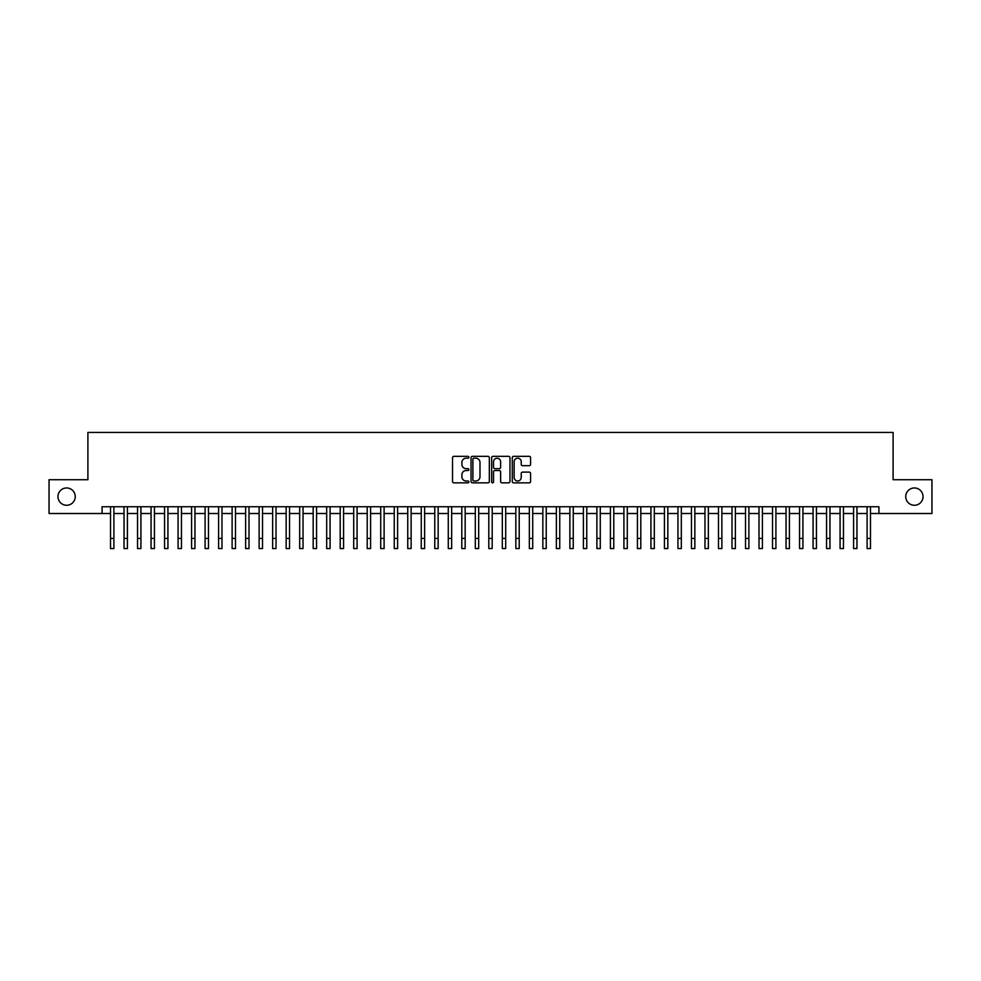 <?xml version="1.0" encoding="UTF-8"?>
<svg xmlns="http://www.w3.org/2000/svg" width="981" height="981" viewBox="0 0 981 981"><rect width="100%" height="100%" fill="white"/><g stroke="black" fill="none" stroke-linecap="round" stroke-linejoin="round"><path stroke-width="1.47" d="M468.881 457.256A0.932 0.932 0 0 0 467.962 456.337L453.86 456.337A1.324 1.324 0 0 0 452.535 457.661L452.535 481.524A1.324 1.324 0 0 0 453.86 482.848L467.962 482.848A0.932 0.932 0 0 0 468.881 481.929A0.932 0.932 0 0 0 467.962 480.997L466.134 480.997A4.243 4.243 0 0 1 461.892 476.754L461.892 474.767A4.243 4.243 0 0 1 466.134 470.524L467.962 470.524A0.932 0.932 0 0 0 468.881 469.592A0.932 0.932 0 0 0 467.962 468.66L466.134 468.66A4.243 4.243 0 0 1 461.892 464.418L461.892 462.431A4.243 4.243 0 0 1 466.134 458.188L467.962 458.188A0.932 0.932 0 0 0 468.881 457.256M905.745 496.619A8.645 8.645 0 0 0 914.39 505.264A8.645 8.645 0 0 0 923.035 496.619A8.645 8.645 0 0 0 914.39 487.962A8.645 8.645 0 0 0 905.745 496.619M57.965 496.619A8.645 8.645 0 0 0 66.61 505.264A8.645 8.645 0 0 0 75.255 496.619A8.645 8.645 0 0 0 66.61 487.962A8.645 8.645 0 0 0 57.965 496.619M529.262 465.681A1.324 1.324 0 0 0 530.586 464.356L530.586 457.661A1.324 1.324 0 0 0 529.262 456.337L513.603 456.337A1.324 1.324 0 0 0 512.278 457.661L512.278 481.524A1.324 1.324 0 0 0 513.603 482.848L529.262 482.848A1.324 1.324 0 0 0 530.586 481.524L530.586 473.443A1.324 1.324 0 0 0 529.262 472.119L522.554 472.119A1.324 1.324 0 0 0 521.23 473.443L521.23 477.453A3.544 3.544 0 0 1 517.686 480.997A3.544 3.544 0 0 1 514.142 477.453L514.142 461.732A3.544 3.544 0 0 1 517.686 458.188A3.544 3.544 0 0 1 521.23 461.732L521.23 464.356A1.324 1.324 0 0 0 522.554 465.681L529.262 465.681M102.073 513.504L49.05 513.504L49.05 479.721L87.898 479.721L87.898 432.437L893.102 432.437L893.102 479.721L931.95 479.721L931.95 513.504L878.927 513.504L878.927 506.748L102.073 506.748L102.073 513.504L110.522 513.504M489.335 457.661A1.324 1.324 0 0 0 488.011 456.337L472.364 456.337A1.324 1.324 0 0 0 471.039 457.661L471.039 481.524A1.324 1.324 0 0 0 472.364 482.848L488.011 482.848A1.324 1.324 0 0 0 489.335 481.524L489.335 457.661M492.989 456.337L508.636 456.337A1.324 1.324 0 0 1 509.961 457.661L509.961 481.524A1.324 1.324 0 0 1 508.636 482.848L501.941 482.848A1.324 1.324 0 0 1 500.617 481.524L500.617 471.849A1.324 1.324 0 0 0 499.28 470.524L494.841 470.524A1.324 1.324 0 0 0 493.517 471.849L493.517 481.929A0.932 0.932 0 0 1 492.585 482.848A0.932 0.932 0 0 1 491.665 481.929L491.665 457.661A1.324 1.324 0 0 1 492.989 456.337M113.894 513.504L124.035 513.504M127.407 513.504L137.548 513.504M140.921 513.504L151.049 513.504M154.434 513.504L164.563 513.504M167.935 513.504L178.076 513.504M181.448 513.504L191.589 513.504M194.961 513.504L205.09 513.504M208.475 513.504L218.604 513.504M221.988 513.504L232.117 513.504M235.489 513.504L245.63 513.504M249.002 513.504L259.131 513.504M262.516 513.504L272.644 513.504M276.029 513.504L286.158 513.504M289.53 513.504L299.671 513.504M303.043 513.504L313.172 513.504M316.556 513.504L326.685 513.504M330.07 513.504L340.199 513.504M343.571 513.504L353.712 513.504M357.084 513.504L367.213 513.504M370.597 513.504L380.726 513.504M384.111 513.504L394.239 513.504M397.612 513.504L407.753 513.504M411.125 513.504L421.254 513.504M424.638 513.504L434.767 513.504M438.151 513.504L448.28 513.504M451.652 513.504L461.793 513.504M465.166 513.504L475.307 513.504M478.679 513.504L488.808 513.504M492.192 513.504L502.321 513.504M505.693 513.504L515.834 513.504M519.207 513.504L529.348 513.504M532.72 513.504L542.849 513.504M546.233 513.504L556.362 513.504M559.746 513.504L569.875 513.504M573.247 513.504L583.388 513.504M586.761 513.504L596.889 513.504M600.274 513.504L610.403 513.504M613.787 513.504L623.916 513.504M627.288 513.504L637.429 513.504M640.801 513.504L650.93 513.504M654.315 513.504L664.444 513.504M667.828 513.504L677.957 513.504M681.329 513.504L691.47 513.504M694.842 513.504L704.971 513.504M708.356 513.504L718.484 513.504M721.869 513.504L731.998 513.504M735.37 513.504L745.511 513.504M748.883 513.504L759.012 513.504M762.396 513.504L772.525 513.504M775.91 513.504L786.039 513.504M789.411 513.504L799.552 513.504M802.924 513.504L813.065 513.504M816.437 513.504L826.566 513.504M829.951 513.504L840.079 513.504M843.452 513.504L853.593 513.504M856.965 513.504L867.106 513.504M870.478 513.504L878.927 513.504M473.823 458.188A0.932 0.932 0 0 0 472.891 459.12L472.891 480.065A0.932 0.932 0 0 0 473.823 480.997L475.748 480.997A4.243 4.243 0 0 0 479.991 476.754L479.991 462.431A4.243 4.243 0 0 0 475.748 458.188L473.823 458.188M500.617 461.806A3.544 3.544 0 0 0 497.06 458.25A3.544 3.544 0 0 0 493.517 461.806L493.517 467.336A1.324 1.324 0 0 0 494.841 468.66L499.28 468.66A1.324 1.324 0 0 0 500.617 467.336L500.617 461.806M110.522 538.422L113.894 538.422L113.894 548.563L110.522 548.563L110.522 506.748M113.894 538.422L113.894 506.748M124.035 538.422L127.407 538.422L127.407 548.563L124.035 548.563L124.035 506.748M127.407 538.422L127.407 506.748M137.548 538.422L140.921 538.422L140.921 548.563L137.548 548.563L137.548 506.748M140.921 538.422L140.921 506.748M151.049 538.422L154.434 538.422L154.434 548.563L151.049 548.563L151.049 506.748M154.434 538.422L154.434 506.748M164.563 538.422L167.935 538.422L167.935 548.563L164.563 548.563L164.563 506.748M167.935 538.422L167.935 506.748M178.076 538.422L181.448 538.422L181.448 548.563L178.076 548.563L178.076 506.748M181.448 538.422L181.448 506.748M191.589 538.422L194.961 538.422L194.961 548.563L191.589 548.563L191.589 506.748M194.961 538.422L194.961 506.748M205.09 538.422L208.475 538.422L208.475 548.563L205.09 548.563L205.09 506.748M208.475 538.422L208.475 506.748M218.604 538.422L221.988 538.422L221.988 548.563L218.604 548.563L218.604 506.748M221.988 538.422L221.988 506.748M232.117 538.422L235.489 538.422L235.489 548.563L232.117 548.563L232.117 506.748M235.489 538.422L235.489 506.748M245.63 538.422L249.002 538.422L249.002 548.563L245.63 548.563L245.63 506.748M249.002 538.422L249.002 506.748M259.131 538.422L262.516 538.422L262.516 548.563L259.131 548.563L259.131 506.748M262.516 538.422L262.516 506.748M272.644 538.422L276.029 538.422L276.029 548.563L272.644 548.563L272.644 506.748M276.029 538.422L276.029 506.748M286.158 538.422L289.53 538.422L289.53 548.563L286.158 548.563L286.158 506.748M289.53 538.422L289.53 506.748M299.671 538.422L303.043 538.422L303.043 548.563L299.671 548.563L299.671 506.748M303.043 538.422L303.043 506.748M313.172 538.422L316.556 538.422L316.556 548.563L313.172 548.563L313.172 506.748M316.556 538.422L316.556 506.748M326.685 538.422L330.07 538.422L330.07 548.563L326.685 548.563L326.685 506.748M330.07 538.422L330.07 506.748M340.199 538.422L343.571 538.422L343.571 548.563L340.199 548.563L340.199 506.748M343.571 538.422L343.571 506.748M353.712 538.422L357.084 538.422L357.084 548.563L353.712 548.563L353.712 506.748M357.084 538.422L357.084 506.748M367.213 538.422L370.597 538.422L370.597 548.563L367.213 548.563L367.213 506.748M370.597 538.422L370.597 506.748M380.726 538.422L384.111 538.422L384.111 548.563L380.726 548.563L380.726 506.748M384.111 538.422L384.111 506.748M394.239 538.422L397.612 538.422L397.612 548.563L394.239 548.563L394.239 506.748M397.612 538.422L397.612 506.748M407.753 538.422L411.125 538.422L411.125 548.563L407.753 548.563L407.753 506.748M411.125 538.422L411.125 506.748M421.254 538.422L424.638 538.422L424.638 548.563L421.254 548.563L421.254 506.748M424.638 538.422L424.638 506.748M434.767 538.422L438.151 538.422L438.151 548.563L434.767 548.563L434.767 506.748M438.151 538.422L438.151 506.748M448.28 538.422L451.652 538.422L451.652 548.563L448.28 548.563L448.28 506.748M451.652 538.422L451.652 506.748M461.793 538.422L465.166 538.422L465.166 548.563L461.793 548.563L461.793 506.748M465.166 538.422L465.166 506.748M475.307 538.422L478.679 538.422L478.679 548.563L475.307 548.563L475.307 506.748M478.679 538.422L478.679 506.748M488.808 538.422L492.192 538.422L492.192 548.563L488.808 548.563L488.808 506.748M492.192 538.422L492.192 506.748M502.321 538.422L505.693 538.422L505.693 548.563L502.321 548.563L502.321 506.748M505.693 538.422L505.693 506.748M515.834 538.422L519.207 538.422L519.207 548.563L515.834 548.563L515.834 506.748M519.207 538.422L519.207 506.748M529.348 538.422L532.72 538.422L532.72 548.563L529.348 548.563L529.348 506.748M532.72 538.422L532.72 506.748M542.849 538.422L546.233 538.422L546.233 548.563L542.849 548.563L542.849 506.748M546.233 538.422L546.233 506.748M556.362 538.422L559.746 538.422L559.746 548.563L556.362 548.563L556.362 506.748M559.746 538.422L559.746 506.748M569.875 538.422L573.247 538.422L573.247 548.563L569.875 548.563L569.875 506.748M573.247 538.422L573.247 506.748M583.388 538.422L586.761 538.422L586.761 548.563L583.388 548.563L583.388 506.748M586.761 538.422L586.761 506.748M596.889 538.422L600.274 538.422L600.274 548.563L596.889 548.563L596.889 506.748M600.274 538.422L600.274 506.748M610.403 538.422L613.787 538.422L613.787 548.563L610.403 548.563L610.403 506.748M613.787 538.422L613.787 506.748M623.916 538.422L627.288 538.422L627.288 548.563L623.916 548.563L623.916 506.748M627.288 538.422L627.288 506.748M637.429 538.422L640.801 538.422L640.801 548.563L637.429 548.563L637.429 506.748M640.801 538.422L640.801 506.748M650.93 538.422L654.315 538.422L654.315 548.563L650.93 548.563L650.93 506.748M654.315 538.422L654.315 506.748M664.444 538.422L667.828 538.422L667.828 548.563L664.444 548.563L664.444 506.748M667.828 538.422L667.828 506.748M677.957 538.422L681.329 538.422L681.329 548.563L677.957 548.563L677.957 506.748M681.329 538.422L681.329 506.748M691.47 538.422L694.842 538.422L694.842 548.563L691.47 548.563L691.47 506.748M694.842 538.422L694.842 506.748M704.971 538.422L708.356 538.422L708.356 548.563L704.971 548.563L704.971 506.748M708.356 538.422L708.356 506.748M718.484 538.422L721.869 538.422L721.869 548.563L718.484 548.563L718.484 506.748M721.869 538.422L721.869 506.748M731.998 538.422L735.37 538.422L735.37 548.563L731.998 548.563L731.998 506.748M735.37 538.422L735.37 506.748M745.511 538.422L748.883 538.422L748.883 548.563L745.511 548.563L745.511 506.748M748.883 538.422L748.883 506.748M759.012 538.422L762.396 538.422L762.396 548.563L759.012 548.563L759.012 506.748M762.396 538.422L762.396 506.748M772.525 538.422L775.91 538.422L775.91 548.563L772.525 548.563L772.525 506.748M775.91 538.422L775.91 506.748M786.039 538.422L789.411 538.422L789.411 548.563L786.039 548.563L786.039 506.748M789.411 538.422L789.411 506.748M799.552 538.422L802.924 538.422L802.924 548.563L799.552 548.563L799.552 506.748M802.924 538.422L802.924 506.748M813.065 538.422L816.437 538.422L816.437 548.563L813.065 548.563L813.065 506.748M816.437 538.422L816.437 506.748M826.566 538.422L829.951 538.422L829.951 548.563L826.566 548.563L826.566 506.748M829.951 538.422L829.951 506.748M840.079 538.422L843.452 538.422L843.452 548.563L840.079 548.563L840.079 506.748M843.452 538.422L843.452 506.748M853.593 538.422L856.965 538.422L856.965 548.563L853.593 548.563L853.593 506.748M856.965 538.422L856.965 506.748M867.106 538.422L870.478 538.422L870.478 548.563L867.106 548.563L867.106 506.748M870.478 538.422L870.478 506.748"/></g></svg>
